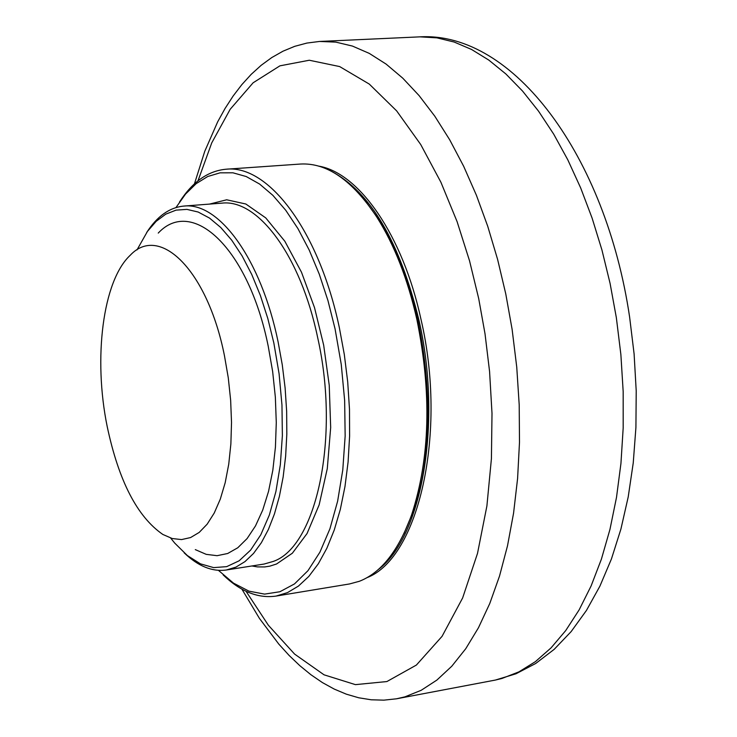 <?xml version="1.0" encoding="UTF-8"?>
<svg xmlns="http://www.w3.org/2000/svg" width="737" height="737" viewBox="0 0 737 737"><rect width="100%" height="100%" fill="white"/><g stroke="black" fill="none" stroke-linecap="round" stroke-linejoin="round"><path stroke-width="1.11" d="M318.937 166.157C359.297 173.121 402.752 235.149 420.974 319.287C447.58 432.969 418.607 557.946 367.118 577.615M331.521 171.343C370.518 192.237 399.611 241.635 418.8 319.526C442.587 422.126 421.979 537.107 378.155 569.664M364.852 200.372L378.551 219.156C426.097 289.945 442.771 432.416 412.877 512.279L403.885 533.717M179.524 202.002C192.523 181.818 208.027 170.892 226.038 169.224L300.392 164.047C326.85 162.573 352.314 180.233 376.773 217.028C394.304 244.693 407.662 278.816 416.856 319.388C431.818 392.959 430.076 458.082 411.642 514.758C398.625 550.576 381.204 572.75 359.38 581.281L349.559 583.944L276.016 596.086C258.107 598.628 240.502 591.581 223.191 574.943M226.038 169.224C268.277 164.351 319.001 230.644 339.352 327.689L344.317 354.552L347.707 381.895L349.485 409.247L349.605 436.12L348.085 462.062L344.962 486.623L340.319 509.405L334.239 530.05L326.86 548.254L318.329 563.777L308.812 576.426L298.467 586.062L287.476 592.622L276.016 596.086M175.968 207.548L185.512 194.107L196.143 183.67L207.714 176.511L220.05 172.836L232.956 172.808L246.222 176.539L259.608 184.057L272.865 195.333L285.726 210.248L297.914 228.571L309.19 250.027L319.287 274.21L327.974 300.659L335.059 328.84L341.249 364.391L344.649 400.504L345.156 436.055L342.779 469.957L337.629 501.178L329.918 528.825L319.913 552.179L307.983 570.668L294.505 583.916L279.894 591.747L264.583 594.114L248.986 591.157L233.482 583.124L218.447 570.364M209.529 204.094L226.683 199.791L245.826 204.002L265.744 217.894L284.823 241.229L301.47 272.174L314.524 307.661L323.672 345.156L329.236 385.258L330.673 427.515L327.292 468.575L319.149 504.854L307.053 533.533L292.359 553.211L276.559 563.989L269.806 566.154L264.657 566.946L257.462 566.9L251.897 565.97M146.663 232.524C157.11 216.291 169.473 207.475 183.753 206.084C218.926 201.763 261.091 259.028 278.098 341.848L282.253 364.714L285.118 387.984L286.647 411.246L286.822 434.102L285.643 456.157L283.137 477.042L279.378 496.425L274.422 513.993L268.388 529.488L261.377 542.69L253.528 553.441L244.979 561.612L235.877 567.14L226.36 569.996C212.145 571.94 198.087 566.219 184.167 552.833M136.971 249.935L147.455 231.4L156.18 221.312L165.77 214.154L176.079 210.128L186.94 209.382L198.152 212.026L209.501 218.069L220.768 227.503L231.722 240.188L242.123 255.942L251.75 274.486L260.373 295.473L267.798 318.467L273.842 342.991L279.083 373.742L281.958 404.954L282.372 435.622L280.327 464.78L275.914 491.524L269.327 515.08L260.787 534.776L250.598 550.134L239.11 560.811L226.683 566.642L213.675 567.619L200.455 563.842L187.364 555.56L174.733 543.105L170.717 538.13M158.243 233.085C192.385 196.383 248.535 248.397 268.24 346.298L272.653 371.531L275.352 397.179L276.283 422.596L275.426 447.166L272.819 470.289L268.535 491.422L262.713 510.096L255.509 525.896L247.125 538.535L237.765 547.775L227.678 553.505L217.074 555.689L206.213 554.353L195.305 549.618M224.463 355.75L228.277 377.814L230.644 400.219L231.519 422.439L230.874 443.923L228.746 464.163L225.19 482.689L220.308 499.096L214.246 513.016L207.152 524.182L199.211 532.409L190.607 537.549L181.551 539.585L172.237 538.526L162.859 534.463C137.275 516.84 118.731 480.902 107.224 426.668C93.175 358.375 102.692 280.926 130.182 255.315C159.607 223.643 207.521 270.258 224.463 355.75M616.344 317.656L620.876 354.571L623.17 391.522L623.18 427.985L620.941 463.444L616.501 497.392L609.96 529.396L601.438 559.042L591.102 585.97L579.125 609.895L565.712 630.586L551.064 647.878L535.403 661.642L518.949 671.849L501.925 678.473L495.356 680.067L396.469 698.805L404.899 696.861L421.177 690.302L436.875 680.085L451.799 666.211L465.738 648.726L478.47 627.74L489.801 603.428L499.539 576.021L507.507 545.804L513.569 513.155L517.595 478.47L519.493 442.237L519.207 404.935L516.748 367.127L512.114 329.328L505.766 293.897L497.613 259.452L487.783 226.434L476.406 195.25L463.665 166.276L449.727 139.837L434.802 116.197L419.095 95.598L402.798 78.196L386.133 64.11L369.283 53.396L352.443 46.072L335.796 42.12L319.508 41.456L420.035 36.85L436.94 37.854L454.158 42.037L471.514 49.443L488.824 60.102L505.904 73.995L522.542 91.056L538.544 111.167L553.708 134.162L567.812 159.846L580.673 187.935L592.115 218.134L601.963 250.083L610.079 283.395L616.344 317.656M197.977 180.841L211.74 142.886L230.174 109.297L253.123 82.784L279.913 65.842L309.3 60.241L339.656 66.57L369.283 84.082L396.672 110.909L420.726 144.535L440.91 182.251L457.106 221.671L469.552 260.88L478.691 298.531L485.02 333.797L489.58 371.559L492.003 413.374L491.422 458.607L486.899 505.978L477.512 553.395L462.624 597.983L442.062 636.335L416.387 665.06L386.879 681.559L355.418 684.636L324.04 674.816L294.588 654.078L268.351 625.225L246.029 591.267M226.36 569.996L264.122 564.045L273.252 561.428C316.357 546.808 340.264 437.483 317.656 337.546C300.585 255.481 257.784 198.787 221.865 203.145L183.753 206.084M420.035 36.85C513.551 31.571 605.814 156.133 629.61 317.002L634.106 353.944L636.215 390.923L635.92 427.423L633.24 462.928L628.21 496.959L620.913 529.083L611.452 558.922L599.918 586.127L586.449 610.429L571.166 631.572L554.196 649.334L535.716 663.475L515.983 673.784L495.356 680.067M241.883 589.121L259.452 618.426L278.816 644.12L289.125 655.451L299.848 665.686L310.95 674.751L322.41 682.582L334.22 689.077L346.335 694.171L358.698 697.773L371.236 699.791L383.866 700.15L396.469 698.805M378.551 219.156L376.773 217.028M412.877 512.279L411.642 514.758M319.508 41.456L306.933 43.059L294.726 46.33L282.99 51.194L271.787 57.55L261.184 65.298L251.197 74.354L241.847 84.617L233.141 96.003L225.08 108.44L217.664 121.845L204.757 151.315L194.43 183.891"/></g></svg>
